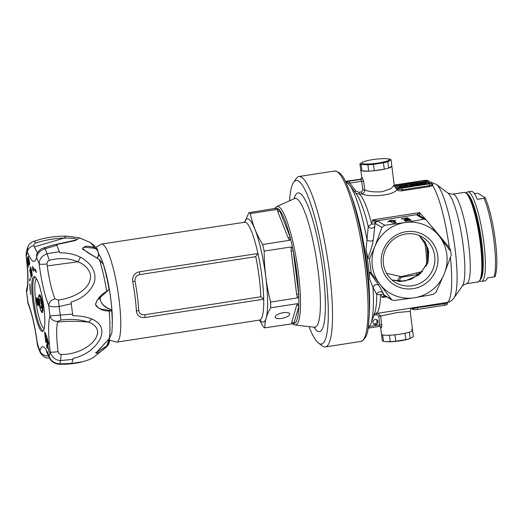 <?xml version="1.0" encoding="UTF-8"?>
<svg xmlns="http://www.w3.org/2000/svg" width="523" height="523" viewBox="0 0 523 523"><rect width="100%" height="100%" fill="white"/><g stroke="black" fill="none" stroke-linecap="round" stroke-linejoin="round"><path stroke-width="0.78" d="M375.828 324.6A2.615 2.543 121.1 0 0 376.854 319.801A2.615 2.543 121.1 0 0 373.004 321.547A2.615 2.543 121.1 0 0 375.828 324.6M376.292 319.546A2.615 2.543 -58.9 0 1 373.67 323.887M467.497 194.085A43.546 7.923 81.2 0 1 467.588 194.144A43.546 7.923 81.2 0 1 480.853 235.893A43.546 7.923 81.2 0 1 480.663 279.321A43.546 7.923 -98.8 0 0 481.729 242.142A43.546 7.923 -98.8 0 0 467.497 194.085M365.989 249.778A76.489 13.912 81.2 0 1 368.983 271.777A76.489 13.912 -98.8 0 1 369.715 279.269C369.336 275.85 369.31 273.49 369.643 272.182L371.252 273.15L379.691 283.969A38.323 37.257 121.1 0 0 414.314 297.79L433.286 294.423L436.005 292.259L444.19 274A38.323 37.257 121.1 0 0 439.444 236.403A38.323 37.257 121.1 0 0 404.815 222.582L384.693 225.256L381.98 227.42L374.939 246.366A38.323 37.257 121.1 0 0 379.691 283.969L391.917 299.999L394.198 300.464L414.314 297.79A38.323 37.257 121.1 0 0 444.19 274L451.231 255.054L450.8 251.635L439.444 236.403L425.97 219.627L423.787 219.215L404.815 222.582A38.323 37.257 121.1 0 0 374.939 246.366L369.454 258.918L367.846 257.95L365.989 249.778L368.244 226.583L371.618 223.922L372.69 219.869L377.841 221.124L384.693 225.256M405.972 231.728A29 28.196 -58.9 0 1 437.751 255.832A29 28.196 -58.9 0 1 413.163 288.644A29 28.196 -58.9 0 1 381.385 264.54A29 28.196 -58.9 0 1 405.972 231.728M412.314 285.761A26.392 25.653 121.1 0 0 434.306 264.795A26.392 25.653 121.1 0 0 422.676 237.272A26.392 25.653 121.1 0 0 405.77 233.977A26.392 25.653 121.1 0 0 383.777 254.943A26.392 25.653 121.1 0 0 395.408 282.466A26.392 25.653 121.1 0 0 412.314 285.761M381.47 334.21A15.677 2.314 -7.2 0 0 381.47 334.217A15.677 2.314 -7.2 0 0 400.167 334.151A15.677 2.314 -7.2 0 0 412.575 330.288A15.677 2.314 -7.2 0 0 411.392 329.588M413.379 336.662A15.677 2.314 172.8 0 1 413.379 336.668L412.575 330.294A15.677 2.314 -7.2 0 0 412.575 330.288L410.189 311.394L397.434 312.493L380.659 316.029L381.764 324.75C381.888 326.757 381.666 327.79 381.097 327.862A15.677 2.314 172.8 0 1 380.783 327.673L380.574 327.038M346.468 181.821L349.22 181.2L349.789 183.122L355.843 191.045L358.994 192.307L361.321 191.948L362.825 189.999L364.727 189.901C368.643 191.66 374.461 192.268 382.176 191.732L391.047 188.6L394.231 185.103L391.845 166.209A15.677 2.314 172.8 0 1 391.845 166.216L388.628 168.073A15.677 2.314 172.8 0 1 384.274 169.191L374.259 170.74A15.677 2.314 172.8 0 1 368.715 171.145L361.916 170.838A15.677 2.314 172.8 0 1 360.739 170.138A15.677 2.314 -7.2 0 0 379.437 170.073A15.677 2.314 -7.2 0 0 391.845 166.209L391.041 159.835A15.677 2.314 -7.2 0 0 391.041 159.829A15.677 2.314 -7.2 0 0 389.864 159.123L386.759 158.744A13.938 2.059 -7.2 0 0 372.631 159.646A13.938 2.059 -7.2 0 0 363.812 161.646A13.938 2.059 -7.2 0 0 364.021 163.915A13.938 2.059 -7.2 0 0 378.227 163.026A13.938 2.059 -7.2 0 0 386.759 158.744M363.152 161.895L359.935 163.751L360.739 170.132A15.677 2.314 172.8 0 1 360.739 170.132L361.785 177.264A1.739 1.706 -49.8 0 1 360.295 179.226L345.611 181.304M361.785 177.264A15.677 2.314 -7.2 0 0 362.099 177.454L363.622 181.18L364.727 189.901C364.76 191.98 363.805 193.294 361.864 193.843L359.536 194.21L355.764 193.262M386.543 273.333L400.84 276.562C402.985 276.406 403.789 276.157 403.246 275.811M399.422 281.773C399.036 281.622 399.389 280.354 400.474 277.968L403.024 276.268L422.506 271.457M391.995 279.988L400.88 281.42L410.849 279.387L420.577 273.398L428.128 261.428L428.697 251.485L424.964 241.94L419.217 235.54L427.984 248.203L427.67 263.304L418.766 275.098L404.645 281.132L392.008 280.001M409.176 186.731L408.051 186.051L407.94 185.194L409.339 186.038A26.13 3.864 -7.2 0 0 409.823 185.966A26.13 3.864 -7.2 0 0 426.389 182.213L426.493 183.07A26.13 3.864 -7.2 0 1 417.792 185.397M404.926 218.823L408.515 218.287L404.88 218.777M411.307 220.085L405.488 221.066L405.064 220.739L411.313 220.163M395.715 220.543L390.406 220.307L387.896 221.752L390.112 221.412L392.91 223.099L396.297 222.576L393.499 220.889L395.715 220.543M423.787 219.215L416.929 215.077L416.877 214.665L419.603 212.619L425.585 219.392M405.652 220.196L410.411 219.542L404.488 220.458L408.319 219.242L403.547 219.895L409.47 218.98L405.658 220.281M401.363 218.692L407.6 217.731L401.324 218.647M402.043 219.412L401.997 218.771M394.146 186.482L394.617 186.136L398.016 188.188A3.484 0.516 -7.2 0 0 402.102 188.084L429.187 183.9A3.484 0.516 -7.2 0 0 431.946 183.043A3.484 0.516 -7.2 0 0 431.874 182.958L427.677 180.422A3.484 0.516 -7.2 0 0 423.591 180.527L396.506 184.711A3.484 0.516 -7.2 0 0 394.25 185.227M431.946 183.043L432.142 184.279A0.869 0.811 142.5 0 0 432.822 184.58L432.554 185.528L429.645 186.574L402.56 190.758C399.918 191.032 398.186 190.784 397.356 190.012A60.969 11.094 -98.8 0 0 397.101 189.686L396.035 188.594A0.869 0.765 151.6 0 0 397.225 187.711L397.866 188.731A61.838 11.251 81.2 0 1 398.127 189.058L402.324 189.849L429.409 185.665L431.723 184.743L431.991 183.88M401.749 187.875L430.213 183.259L425.984 180.683L423.944 180.736L396.859 184.92L395.512 185.397L399.709 187.927L401.749 187.875M406.221 184.344L396.342 185.894M429.461 183.573L426.095 181.54L415.092 182.978M413.673 183.194L410.365 183.704M408.051 186.051L399.585 187.358L399.127 186.293L407.594 184.985L406.194 184.142L406.554 185.149M413.83 184.024L413.667 183.128A26.13 3.864 172.8 0 1 426.389 182.213M407.94 185.194L399.48 186.502L399.585 187.358M399.48 186.502L399.127 186.293M409.339 186.038L409.424 186.691M410.581 184.521L410.49 183.782A24.385 3.602 172.8 0 0 408.241 184.096L409.287 184.724L414.87 183.861L413.667 183.128M410.49 183.782L410.137 183.566A26.13 3.864 172.8 0 0 406.194 184.142M416.916 183.808L415.837 183.161A24.385 3.602 172.8 0 1 423.931 182.592A24.385 3.602 -7.2 0 1 410.679 185.56L409.633 184.933L416.916 183.808L416.988 184.39M416.929 183.919A24.385 3.602 172.8 0 1 420.152 183.658M385.601 296.136L382.496 297.476L380.561 294.724A60.969 11.094 81.2 0 1 375.534 313.623L412.046 307.982A60.969 11.094 -98.8 0 0 412.255 307.936L447.315 302.399L447.721 302.405L447.139 303.333L447.27 304.393A3.484 0.516 172.8 0 1 444.517 305.249L417.432 309.439A3.484 0.516 172.8 0 1 413.347 309.538L411.993 308.72L410.875 308.923L412.046 307.982A0.869 0.856 81.4 0 1 413.026 308.707L412.555 309.06A0.869 0.843 37.7 0 0 411.183 308.498M369.643 272.182L379.07 285.604L384.091 294.92A3.484 2.458 -33.7 0 0 380.561 294.724L376.822 294.442L373.017 287.454L369.715 279.269M397.866 188.731A0.869 0.817 140.9 0 1 397.101 189.686C392.78 195.85 368.61 197.393 361.864 193.843L361.321 191.948M431.769 226.544L449.27 247.569L450.493 249.615L450.166 250.772M381.98 227.42L375.122 223.282L373.285 239.815C372.448 245.097 370.637 251.138 367.846 257.95M421.924 271.6L417.093 274.738L401.233 277.19M400.84 276.562A5.223 4.334 -94.4 0 0 397.872 281.322M371.252 273.15L369.454 258.918M379.07 285.604A3.484 3.105 -29 0 0 375.599 284.734A3.484 3.105 -29 0 0 373.017 287.454A74.031 13.467 81.2 0 1 370.938 323.6L368.029 328.758M382.875 292.932A3.484 3.275 -25.2 0 0 376.822 294.442A63.577 11.565 -98.8 0 1 374.684 313.002L370.938 323.6M386.667 296.829L382.496 297.476L384.189 295.07L391.047 299.202M449.067 249.262L450.493 249.615L449.708 250.131M448.381 248.327A3.484 0.654 142.4 0 1 449.27 247.569A60.969 11.094 -98.8 0 0 432.554 185.528A0.869 0.719 -128.7 0 1 431.723 184.743M419.603 212.619L419.655 215.659A3.484 3.373 47.5 0 0 416.877 214.665L376.782 220.863A3.484 2.89 -84.4 0 0 374.73 222.602L372.69 219.869L419.603 212.619M375.069 223.498A3.484 1.706 14.1 0 1 371.618 223.922A60.969 11.094 81.2 0 0 359.536 194.21L358.994 192.307M377.841 221.124A3.484 3.386 -58.9 0 0 375.122 223.282L374.73 222.602M374.501 226.636A3.484 2.798 3 0 1 371.402 228.178A3.484 2.798 3 0 1 368.244 226.583A63.577 11.565 -98.8 0 0 356.287 193.968L349.514 184.992A74.031 13.467 81.2 0 1 366.943 239.377A3.484 2.537 7.1 0 0 370.081 241.103A3.484 2.537 7.1 0 0 373.285 239.815M416.929 215.077A3.484 3.386 -58.9 0 1 419.165 215.515L419.904 216.149M391.917 299.999L385.111 295.887A3.484 3.386 -58.9 0 1 384.189 295.07L384.091 294.92M385.477 296.116A3.484 2.89 -84.4 0 1 383.921 295.325M378.109 313.225L380.659 316.029L378.757 316.127L376.828 314.709L376.795 313.427M396.035 188.594L394.231 185.103M376.828 314.709L373.899 315.219M362.099 177.454A1.739 1.674 -65.5 0 1 360.641 179.435L361.72 181.278L349.789 183.122L347.638 182.808A1.739 0.379 -37.4 0 0 347.638 182.834L347.534 182.795M355.843 191.045A1.739 0.379 -37.4 0 0 354.856 192.065M393.551 221.294L390.518 221.157L390.406 220.307M395.257 222.739L393.61 221.739L393.499 220.889M390.518 221.157L390.066 221.419M447.087 303.379L417.21 307.674L413.235 308.668A0.869 0.856 75.3 0 0 412.255 307.936M397.356 190.012A0.869 0.811 142.5 0 0 398.127 189.058L398.016 188.188M450.427 257.401A60.969 11.094 -98.8 0 1 447.315 302.399A0.869 0.765 -92.7 0 0 446.694 303.294M379.365 326.411A1.739 1.674 -65.5 0 1 380.149 326.548A1.739 1.706 -49.8 0 1 380.201 326.594L380.201 326.594A1.739 1.706 -49.8 0 1 380.783 327.673M380.496 326.502L380.6 327.137L380.149 326.548A1.739 1.674 -65.5 0 1 381.097 327.862M369.689 326.417L379.861 324.848L379.293 326.43L368.597 328.084M345.526 181.272L348.874 180.991M346.945 182.2A1.739 1.667 52.5 0 1 347.638 182.808M348.821 180.978L360.295 179.226A17.416 2.576 172.8 0 0 360.641 179.435L349.22 181.2M408.123 220.66L408.077 220.281M405.796 221.02L407.966 220.601L405.671 220.68L405.776 221.53M406.456 218.398L405.554 218.745L407.901 218.379L406.456 218.398M405.626 219.562L405.58 218.947M262.389 297.966L263.71 299.169A49.646 9.035 -98.8 0 0 261.99 277.027A49.646 9.035 -98.8 0 0 257.944 253.485L139.451 271.797A3.484 0.634 -98.8 0 0 139.811 274.582C136.313 275.438 134.725 277.661 135.052 281.25A48.423 8.813 81.2 0 1 137.366 296.103A48.423 8.813 81.2 0 1 138.732 310.387C139.268 313.571 141.315 315.009 144.878 314.702L260.8 296.789L262.389 297.966M144.878 314.702A3.484 0.634 -98.8 0 0 144.995 316.108A3.484 0.634 -98.8 0 0 145.217 317.474L263.71 299.169A49.646 9.035 -98.8 0 1 259.611 320.083L260.415 320.168M109.49 340.068L116.629 342.173A49.646 9.035 81.2 0 0 119.015 299.123A49.646 9.035 81.2 0 0 101.469 244.051L245.522 222.125A49.646 9.035 -98.8 0 0 244.444 221.955A49.646 9.035 -98.8 0 0 243.47 222.438M291.729 323.698L291.788 322.24A1.739 1.595 -163.8 0 1 293.848 323.56L264.841 327.856A58.354 10.617 81.2 0 1 264.122 327.522A58.354 10.617 81.2 0 1 263.383 326.973L259.493 320.096M264.841 327.856C264.677 321.501 266.612 314.82 270.653 307.818L297.535 303.66C298.672 304.236 299.091 305.177 298.783 306.478A58.354 10.617 -98.8 0 0 298.679 294.22C299.006 295.698 298.607 296.933 297.482 297.92L270.6 302.072A58.354 10.617 81.2 0 1 270.653 307.818M270.6 302.072C266.364 285.486 264.22 268.495 264.161 251.112L291.05 246.961C292.39 247.706 293.096 248.941 293.174 250.667A58.354 10.617 -98.8 0 0 289.951 236.527C290.605 238.011 290.468 239.273 289.533 240.332L262.651 244.489A58.354 10.617 81.2 0 1 264.161 251.112M262.651 244.489C256.466 234.5 252.387 224.197 250.406 213.561L277.288 209.403L279.485 210.102A58.354 10.617 -98.8 0 0 276.366 208.219L248.941 212.678L244.777 221.87M248.941 212.678A58.354 10.617 81.2 0 1 249.661 213.011A58.354 10.617 81.2 0 1 250.406 213.561M309.008 326.62A82.739 15.056 -98.8 0 0 318.455 343.029A82.739 15.056 -98.8 0 0 325.398 272.267A82.739 15.056 -98.8 0 0 293.619 182.311A82.739 15.056 -98.8 0 0 289.565 200.812M293.619 182.311L296.364 178.421A86.223 15.69 81.2 0 1 299.006 176.513A86.223 15.69 81.2 0 1 329.483 272.163A86.223 15.69 81.2 0 1 325.345 346.932A86.223 15.69 81.2 0 1 322.246 345.906L318.455 343.029M297.482 297.92L296.619 294.116L298.679 294.22M298.783 306.478L293.848 323.56A58.321 10.61 -98.8 0 0 298.77 306.563A1.739 1.595 -163.8 0 0 296.718 305.242L297.535 303.66M281.577 318.429A7.4 2.648 167.1 0 0 289.624 313.924A7.4 2.648 167.1 0 0 283.231 312.715A7.4 2.648 167.1 0 0 275.19 317.219A7.4 2.648 167.1 0 0 281.577 318.429M103.515 264.886A42.487 7.727 81.2 0 1 110.804 299.306A42.487 7.727 81.2 0 1 112.288 322.109M145.217 317.474C140.099 317.938 137.17 315.879 136.444 311.296A3.484 1.53 176.4 0 1 138.732 310.387M139.451 271.797C134.418 273.039 132.156 276.249 132.665 281.42A49.646 9.035 81.2 0 1 135.032 296.646A49.646 9.035 81.2 0 1 136.444 311.296M98.612 254.047A42.487 7.727 81.2 0 1 103.208 263.978M296.619 294.116L291.161 250.877L291.05 246.961M289.533 240.332L288.232 238.05A1.739 1.34 158.4 0 0 289.912 236.409L289.951 236.527M288.232 238.05L277.837 211.808L277.288 209.403M276.366 208.416A1.739 1.595 16.2 0 0 276.34 208.252L275.83 208.527M279.485 210.102L289.912 236.409A58.321 10.61 -98.8 0 0 279.517 210.168A1.739 1.34 158.4 0 1 277.837 211.808M293.174 250.667L298.659 294.063A58.321 10.61 -98.8 0 0 296.796 272.967A58.321 10.61 -98.8 0 0 293.2 250.824L291.161 250.877M260.8 296.789A48.423 8.813 -98.8 0 0 259.173 277.282A48.423 8.813 -98.8 0 0 255.727 256.669L257.944 253.485A49.646 9.035 -98.8 0 0 245.522 222.125M474.204 193.392L478.14 193.399L485.174 197.714C489.528 207.991 492.901 222.118 495.307 240.096C497.432 257.532 497.366 269.659 495.111 276.471M484.991 197.537C485.547 197.727 485.252 197.975 484.108 198.289L477.336 199.335A45.292 8.237 81.2 0 0 471.151 191.326L467.765 191.849A45.292 8.237 81.2 0 1 483.768 242.097A45.292 8.237 81.2 0 1 481.598 281.367L479.591 281.054M494.921 276.157C495.484 276.347 495.189 276.595 494.039 276.909L487.273 277.955A45.292 8.237 81.2 0 1 484.984 280.844L481.598 281.367M37.002 297.633A4.092 0.745 81.2 0 1 37.035 297.652A4.092 0.745 81.2 0 1 38.244 301.536A4.092 0.745 81.2 0 1 38.257 305.602A4.092 0.745 81.2 0 1 38.016 305.667A4.092 0.745 81.2 0 1 36.688 301.156A4.092 0.745 81.2 0 1 37.002 297.633M38.761 299.941A9.041 1.647 81.2 0 1 39.709 294.782A9.041 1.647 81.2 0 1 39.774 294.828A9.041 1.647 81.2 0 1 42.455 303.405A9.041 1.647 81.2 0 1 42.487 312.388A9.041 1.647 81.2 0 1 41.951 312.525A9.041 1.647 81.2 0 1 39.983 307.818M36.486 278.739A25.431 4.629 -98.8 0 0 36.165 279.086A25.431 4.629 -98.8 0 0 36.257 304.36A25.431 4.629 -98.8 0 0 43.801 328.483A25.431 4.629 -98.8 0 0 43.984 328.607A25.431 4.629 -98.8 0 0 44.207 328.719M43.965 308.269A4.092 0.745 81.2 0 1 43.193 302.732M37.355 298.13A3.569 0.647 -98.8 0 0 37.375 301.673A3.569 0.647 -98.8 0 0 38.427 305.053M40.389 352.914L39.931 350.573C41.147 354.169 43.782 355.921 47.835 355.823L49.142 356.948M76.508 239.802L76.476 239.116C74.756 238.331 70.631 237.991 64.1 238.096C54.66 238.344 45.22 239.979 35.767 242.986C34.662 241.28 33.897 240.841 33.465 241.665M47.266 265.893A36.414 6.622 81.2 0 1 47.018 263.919C46.939 262.141 47.704 260.97 49.319 260.402C59.04 257.597 68.618 258.061 78.064 261.794C84.523 264.481 88.635 268.639 90.387 274.255C92.427 288.859 73.37 298.13 58.367 300.058L54.993 298.868A36.414 6.622 81.2 0 1 50.398 283.505A36.414 6.622 81.2 0 1 47.266 265.893L78.064 261.794L80.398 257.251C74.338 254.145 67.46 252.681 59.772 252.857L56.896 245.352L45.102 248.686C39.99 250.53 37.172 253.472 36.656 257.519L36.551 255.394M46.377 351.489L49.365 357.536A6.969 5.21 -20.8 0 1 49.365 357.536A6.969 5.21 -20.8 0 1 49.11 356.111C50.738 360.85 54.255 363.439 59.655 363.871L60.603 360.602C55.209 360.151 51.77 357.281 50.3 352.005C51.457 352.319 54.059 352.195 58.099 351.639C58.465 353.398 59.498 354.333 61.204 354.444C76.351 354.999 96.578 345.121 97.703 332.157C97.226 327.411 94.147 324.077 88.465 322.148C80.202 319.455 71.017 318.762 60.897 320.063L59.145 306.517C53.751 307.119 50.26 306.772 48.659 305.484C48.959 302.137 51.071 299.934 54.993 298.868M30.765 270.169L31.06 271.404L30.765 270.169M32.145 275.896A2.354 0.425 -98.8 0 0 31.916 272.849L30.641 266.907L30.079 269.803L30.968 273.366L31.465 271.731L31.936 274.987L31.36 273.941L31.393 274.66A2.354 0.425 -98.8 0 0 32.014 276.079A2.354 0.425 -98.8 0 0 32.145 275.896M28.294 259.388L28.595 260.617L28.294 259.388M28.935 263.062L29.366 263.769L28.994 260.951L28.935 263.062M29.576 264.684A2.354 0.425 -98.8 0 0 29.347 261.631L28.209 256.074L27.556 258.257L28.824 263.448A2.354 0.425 -98.8 0 0 29.445 264.867A2.354 0.425 -98.8 0 0 29.576 264.684M38.251 282.544A27.745 5.047 81.2 0 1 44.056 329.3A27.745 5.047 81.2 0 1 43.376 330.85A27.745 5.047 81.2 0 1 38.329 325.548A27.745 5.047 81.2 0 1 31.968 293.011A27.745 5.047 81.2 0 1 35.054 276.961A27.745 5.047 81.2 0 1 38.251 282.544M35.551 277.425A26.856 4.884 -98.8 0 0 35.067 277.367A26.856 4.884 -98.8 0 0 33.577 279.465A26.856 4.884 -98.8 0 0 39.192 324.724A26.856 4.884 -98.8 0 0 43.272 330.451A26.856 4.884 -98.8 0 0 43.71 330.255M30.739 275.634L31.354 277.739L30.962 274.882L29.713 269.999L31.053 275.588M27.791 261.611L27.176 259.48L27.575 262.369L28.837 267.318L27.791 261.611M30.321 279.04L29.739 281.054L29.556 280.263L30.144 278.249L30.321 279.04M30.628 294.469L30.105 289.99A36.015 6.551 81.2 0 1 29.818 283.897L30.027 284.388A35.146 6.394 -98.8 0 0 30.452 292.285L30.628 294.469M36.224 272.372A35.146 6.394 -98.8 0 0 34.257 269.783L34.158 268.94A36.015 6.551 81.2 0 1 35.682 270.764L35.394 269.227L36.433 272.339M33.197 269.129L33.55 271.444L33.099 269.463L32.857 270.306L32.674 269.508L32.563 266.351L33.014 268.338L33.256 267.495L33.439 268.286L33.197 269.129M47.129 348.259A20.9 3.805 81.2 0 1 46.482 345.272L46.639 344.729A19.508 3.55 -98.8 0 0 46.998 346.448L47.462 344.84L46.508 340.656L45.965 342.513A20.9 3.805 81.2 0 1 44.645 331.889A20.9 3.805 81.2 0 1 48.528 343.421L47.907 345.572L49.195 352.456L47.75 346.108L47.129 348.259M47.24 346.409A20.9 3.805 -98.8 0 0 47.423 347.246M45.246 332.981A20.9 3.805 -98.8 0 0 45.305 333.694M46.148 340.46A20.9 3.805 -98.8 0 0 46.299 341.375M47.462 344.84L47.966 344.762L47.855 344.265M46.998 346.448L47.501 346.37L47.966 344.762M33.439 268.273L33.014 268.338M33.348 268.606L32.916 268.672M33.23 269.273L32.674 269.508M34.257 269.783L34.74 269.495M36.041 271.169A35.146 6.394 -98.8 0 0 35.741 270.751M35.355 270.28A35.146 6.394 -98.8 0 0 34.766 269.705M29.988 280.197L29.556 280.263M27.843 246.732L26.281 252.021L26.15 255.956C28.092 272.908 28.294 283.904 26.765 288.938L26.765 288.938A6.969 6.459 18.4 0 0 26.608 292.174L28.255 304.223C32.093 313.983 35.1 327.248 37.277 344.023A6.969 1.242 -6.9 0 0 37.421 344.239L37.865 346.553L40.376 352.888C43.206 356.817 46.129 358.503 49.142 357.967L49.495 357.863M35.767 242.986C34.23 243.581 33.609 244.463 33.917 245.633A6.969 5.21 159.2 0 0 27.477 251.981L27.797 246.836C29.111 244.012 31.119 242.156 33.825 241.273L41.716 238.952C49.992 236.952 58.158 236.036 66.218 236.213L67.879 236.259L66.218 236.213M47.018 263.919A6.969 1.242 173.1 0 1 39.16 263.854C39.356 258.983 42.003 255.61 47.103 253.74L45.102 248.686C44.514 247.248 44.318 247.104 44.514 248.262M60.897 320.063L57.831 321.338A6.969 6.459 -161.6 0 1 49.979 315.918L72.586 314.12L71.285 303.785L59.145 306.517L58.367 300.058M48.456 343.088L48.123 344.226L47.619 344.304L46.37 338.852L45.893 340.499L45.063 333.726C46.109 335.701 47.109 338.695 48.083 342.702L47.619 344.304M46.586 339.787L45.893 340.499M59.4 364.25L59.655 363.871L71.814 363.4L72.991 359.34L60.603 360.602L61.204 354.444M49.319 260.402L47.103 253.74L59.38 251.622M45.553 333.654L45.063 333.726M109.353 338.577L107.843 345.422L106.81 346.651L93.094 357.712L88.917 359.739L82.739 361.746L71.814 363.4M56.896 245.352L56.517 244.633L75.58 240.502L79.574 237.847L67.879 236.259M71.285 303.785L71.017 302.137C82.392 298.6 90.1 292.141 94.133 282.76C95.67 277.876 95.114 273.052 92.473 268.286C91.44 265.383 84.125 258.558 80.398 257.251M72.991 359.34L73.102 358.412C84.889 355.607 93.702 349.501 99.54 340.087C102.044 335.38 102.534 331.105 101.004 327.254C100.625 324.835 95.049 319.86 91.734 319.017C86.563 316.918 80.222 315.807 72.723 315.683L72.586 314.12M106.81 346.651L107.169 346.206C101.534 351.508 97.788 353.777 95.918 353.012L109.399 338.492C110.235 331.634 110.157 322.462 109.15 310.976C103.057 311.198 98.487 309.001 95.448 304.386C97.343 298.764 101.083 294.429 106.672 291.383C104.639 279.034 102.227 268.469 99.429 259.67L83.392 249.536L82.66 248.497C84.111 245.79 88.132 245.555 94.722 247.791L90.747 242.744C95.114 246.196 97.441 248.719 97.742 250.321L98.644 254.989L97.121 258.159M98.468 255.799L98.344 253.714C98.239 251.073 97.003 249.281 94.63 248.34L84.674 247.144C82.811 247.817 82.209 248.32 82.856 248.647L86.962 252.086L99.403 259.591L103.423 264.573L99.429 259.67M106.463 291.749L106.672 291.383C108.725 289.905 109.444 289.101 108.836 288.964M107.189 279.452L105.79 273.294L106.378 275.941L106.019 276.151L106.372 275.935L107.189 279.445L109.032 289.108C108.523 289.886 110.327 288.67 106.614 291.723L97.03 300.326L95.598 304.334C95.735 306.073 97.474 307.629 100.834 308.988L110.713 310.57L108.947 310.577M100.037 296.94L99.971 299.293C101.652 304.445 105.149 307.779 110.458 309.309L111.517 310.185C112.19 310.812 111.406 311.074 109.15 310.976L108.843 310.577L109.15 310.976M109.399 338.492L109.098 338.342L109.399 338.492L111.883 332.772L112.308 324.338M109.124 338.852L106.954 345.755L96.049 352.848M109.268 338.093C109.823 340.846 109.353 343.291 107.843 345.422L107.169 346.206L106.954 345.755M94.63 248.34L94.722 247.791L97.742 250.321L98.657 255.021L97.304 258.277M111.157 309.897L110.713 310.57M110.784 309.485L111.138 309.766L110.784 309.485M98.435 255.865L97.285 258.264M28.34 259.911L28.065 258.179L28.451 256.832M28.765 261.748L28.451 260.376M29.628 264.357A2.354 0.425 81.2 0 1 29.458 263.854M28.667 258.107L28.164 258.185L28.667 258.107L29.013 259.277M29.125 259.807L29.164 260.349M28.883 259.035L28.373 259.114M31.086 275.817L30.667 275.883M30.811 270.698L30.537 268.959L30.922 267.619M31.23 272.535L30.916 271.162M32.197 275.575A2.354 0.425 81.2 0 1 32.021 275.065M30.648 268.985L31.138 268.894L31.478 270.064M31.596 270.594L31.628 271.136M31.354 269.822L30.844 269.901M30.628 268.972L31.138 268.894M412.575 330.288L413.379 336.668A15.677 2.314 172.8 0 1 413.379 336.675L410.163 338.531A15.677 2.314 172.8 0 1 405.809 339.649L404.998 333.275A15.677 2.314 -7.2 0 0 409.359 332.151L410.163 338.531L410.594 338.394L409.502 338.78A13.938 2.059 172.8 0 1 387.556 341.748A13.938 2.059 172.8 0 1 386.556 341.682L383.451 341.303A15.677 2.314 172.8 0 1 382.274 340.597A15.677 2.314 172.8 0 1 382.274 340.591L381.47 334.23A15.677 2.314 -7.2 0 0 382.646 334.923L383.451 341.303M390.25 341.611L389.445 335.23A15.677 2.314 -7.2 0 0 394.983 334.818L395.793 341.199A15.677 2.314 172.8 0 1 390.25 341.611L385.732 341.604M405.809 339.649L395.793 341.199M360.739 170.138L359.935 163.758A15.677 2.314 -7.2 0 0 359.935 163.758A15.677 2.314 -7.2 0 0 361.112 164.464L367.911 164.771A15.677 2.314 -7.2 0 0 373.455 164.359L383.464 162.81A15.677 2.314 -7.2 0 0 387.824 161.692L391.041 159.835L391.845 166.209A15.677 2.314 172.8 0 0 391.845 166.196M384.274 169.191L383.464 162.81M373.455 164.359L374.259 170.74M368.715 171.145L367.911 164.771M361.112 164.464L361.916 170.838M387.824 161.692L388.628 168.073M39.598 296.175A7.662 1.392 -98.8 0 0 38.996 296.593A7.662 1.392 -98.8 0 0 39.173 303.909A7.662 1.392 -98.8 0 0 41.219 310.943A7.662 1.392 -98.8 0 0 41.5 311.218A7.662 1.392 -98.8 0 0 42.088 304.628A7.662 1.392 -98.8 0 0 39.598 296.175M42.618 312.146A8.708 1.582 81.2 0 1 42.468 312.211A8.708 1.582 81.2 0 1 42.213 312.153A8.708 1.582 81.2 0 1 41.892 311.839L41.219 310.943M38.996 296.593L39.375 295.528A8.708 1.582 81.2 0 1 39.807 294.998A8.708 1.582 81.2 0 1 39.97 295.018M39.506 299.117L39.539 303.092L40.585 307.668L41.592 308.276L41.559 304.308L40.513 299.731L39.506 299.117M41.219 302.83L39.539 303.092M41.585 307.511L40.585 307.668M465.509 192.719A45.292 8.237 -98.8 0 0 464.208 192.405L466.071 192.83C470.151 194.36 476.741 213.9 479.957 235.703C481.964 248.941 482.762 260.173 482.363 269.397L480.964 278.543C478.891 281.668 477.917 282.793 478.042 281.917A45.292 8.237 -98.8 0 0 479.768 239.279A45.292 8.237 -98.8 0 0 465.509 192.719M369.349 312.937A76.646 13.944 -98.8 0 0 367.538 269.842A76.646 13.944 -98.8 0 0 351.221 195.641M466.483 283.701C463.136 285.14 461.757 285.931 462.352 286.088A47.841 8.701 -98.8 0 0 462.182 238.54A47.841 8.701 -98.8 0 0 447.989 193.164L452.65 194.19A45.292 8.237 81.2 0 1 453.951 194.51A45.292 8.237 81.2 0 1 468.203 241.064A45.292 8.237 81.2 0 1 466.483 283.701L478.042 281.917M426.291 266.044A26.3 4.785 -98.8 0 0 424.539 241.306M402.102 188.084L402.56 190.758M429.645 186.574L429.187 183.9M396.964 185.776L396.859 184.92M424.048 181.592L423.944 180.736M426.095 181.54L425.984 180.683M427.964 261.977A52.254 9.506 81.2 0 1 427.69 260.722M427.624 263.004L427.369 253.027L426.33 244.3A24.869 4.524 81.2 0 1 427.611 263.036M447.989 193.164L436.483 184.423A58.413 10.63 81.2 0 1 453.807 239.835A58.413 10.63 81.2 0 1 454.016 297.894C452.31 300.235 450.211 301.738 447.708 302.412M416.668 272.895A5.223 0.948 -98.8 0 0 417.093 274.738M432.018 183.625A60.916 11.081 81.2 0 1 432.822 184.58M381.764 324.75L379.861 324.848L378.757 316.127M362.825 189.999L361.72 181.278L363.622 181.18M374.501 315.068L374.442 314.022M466.464 193.445A44.416 8.08 81.2 0 1 480.016 236.161A44.416 8.08 81.2 0 1 479.761 280.367M413.347 309.538L413.235 308.668A61.838 11.251 81.2 0 1 413.026 308.707M444.517 305.249L444.321 302.739M417.236 306.923L417.432 309.439M112.301 323.541A42.677 7.767 -98.8 0 0 110.843 299.326A42.677 7.767 -98.8 0 0 98.605 253.884M255.727 256.669L139.811 274.582M244.816 221.857A52.228 9.499 81.2 0 1 248.824 219.268A52.228 9.499 81.2 0 1 265.776 276.837A52.228 9.499 81.2 0 1 261.768 321.756A52.228 9.499 81.2 0 1 259.99 320.063M294.965 325.025L314.382 327.228A65.153 11.852 -98.8 0 0 318.102 270.718A65.153 11.852 -98.8 0 0 294.508 198.609L276.66 206.572A60.001 10.918 81.2 0 1 298.391 272.98A60.001 10.918 81.2 0 1 294.965 325.025L292.141 323.645M294.083 198.799A70.2 12.774 81.2 0 1 308.165 206.5A70.2 12.774 81.2 0 1 322.881 270.744A70.2 12.774 81.2 0 1 313.918 327.176M360.89 341.441A86.223 15.69 -98.8 0 0 365.028 266.671A86.223 15.69 -98.8 0 0 334.557 171.014C343.232 172.329 345.572 181.592 350.979 194.935C357.627 214.665 362.772 238.436 366.407 266.24C368.676 284.407 369.65 300.222 369.33 313.682C368.199 328.032 368.774 337.57 360.89 341.441L325.345 346.932M276.288 208.435L276.34 208.252A58.321 10.61 -98.8 0 0 275.36 208.599M291.788 322.24L296.718 305.242M132.665 281.42A3.484 0.549 169.5 0 0 135.052 281.25M494.039 276.909A45.292 8.237 -98.8 0 0 493.928 240.528A45.292 8.237 -98.8 0 0 484.108 198.289M38.369 346.821L39.931 350.573C41.794 344.271 44.664 345.644 48.541 354.672L49.11 356.111L50.3 352.005C48.266 335.818 48.07 324.09 49.711 316.833L49.979 315.918L48.659 305.484C44.769 295.587 41.696 282.498 39.454 266.2L39.16 263.854L36.656 257.519C34.793 263.821 31.923 262.448 28.039 253.42L27.477 251.981L26.287 256.087C28.32 272.274 28.517 284.002 26.876 291.259L26.608 292.174L27.922 302.608C31.818 312.506 34.884 325.6 37.126 341.892L38.369 346.821M47.835 355.823A36.414 6.622 81.2 0 1 48.181 354.679M58.099 351.639A36.414 6.622 81.2 0 1 56.674 333.229A36.414 6.622 81.2 0 1 57.608 322.109A36.414 6.622 -98.8 0 1 57.831 321.338M37.571 252.576A36.414 6.622 81.2 0 1 34.387 246.836A36.414 6.622 -98.8 0 1 33.917 245.633M66.244 236.213L64.1 238.096L34.387 246.836M91.734 319.017L88.465 322.148C78.123 321.024 67.833 321.011 57.608 322.109M83.262 250.027L83.392 249.536L83.262 250.027M95.918 353.012L95.67 352.417L95.918 353.012M82.66 248.497L82.549 249.046L82.66 248.497M112.295 322.783L111.883 322.567L112.295 322.783M28.065 258.179L27.556 258.257M28.118 258.937L27.614 259.016M28.732 262.167L28.347 262.226M28.739 258.284L28.229 258.362M30.537 268.959L30.027 269.038M30.589 269.724L30.079 269.803M31.21 269.07L30.7 269.149M345.193 180.958L349.514 184.992M430.351 182.037L436.483 184.423M452.65 194.19L464.208 192.405M380.561 327.045L382.274 340.597M375.534 313.623L374.076 314.323M462.352 286.088L454.016 297.894M425.97 219.627L419.165 215.515M385.111 295.887L385.68 296.142M410.189 311.394L410.875 308.923M380.149 326.548L379.293 326.43M361.713 177.859L361.694 177.663C362.027 177.99 361.556 178.506 360.275 179.206M244.444 221.955L245.189 221.628M295.142 198.184L294.508 198.609M116.629 342.173L259.611 320.083M299.006 176.513L334.557 171.014M315.114 327.444L314.382 327.228M276.66 206.572L274.372 208.749M101.469 244.051L95.872 247.412M467.765 191.849L465.947 192.758M43.801 328.483L44.194 328.777M36.165 279.086L36.453 278.687M31.57 271.326L31.06 271.404M32.204 275.039L31.857 275.091M29.098 260.539L28.595 260.617M29.641 263.821L29.295 263.88M49.365 357.536C49.731 358.974 51.862 362.583 57.164 363.988L59.4 364.256C67.827 364.42 75.606 363.583 82.739 361.746M37.277 344.023L37.865 346.553M28.255 304.223L27.68 302.117M26.765 288.938L26.418 292.148M26.15 255.956L26.281 252.021M76.273 239.952L51.882 245.333L42.049 248.484C38.918 250.354 37.126 252.446 36.669 254.76M49.541 357.967L49.162 357.967M79.574 237.847L90.754 242.75M103.423 264.573L105.79 273.294M100.318 296.672L100.233 299.208C100.122 302.033 104.208 307.223 110.569 309.302L111.745 310.557L112.262 320.115M111.876 332.785L109.405 338.518L96.212 352.842M363.812 161.646L362.72 162.032"/></g></svg>
